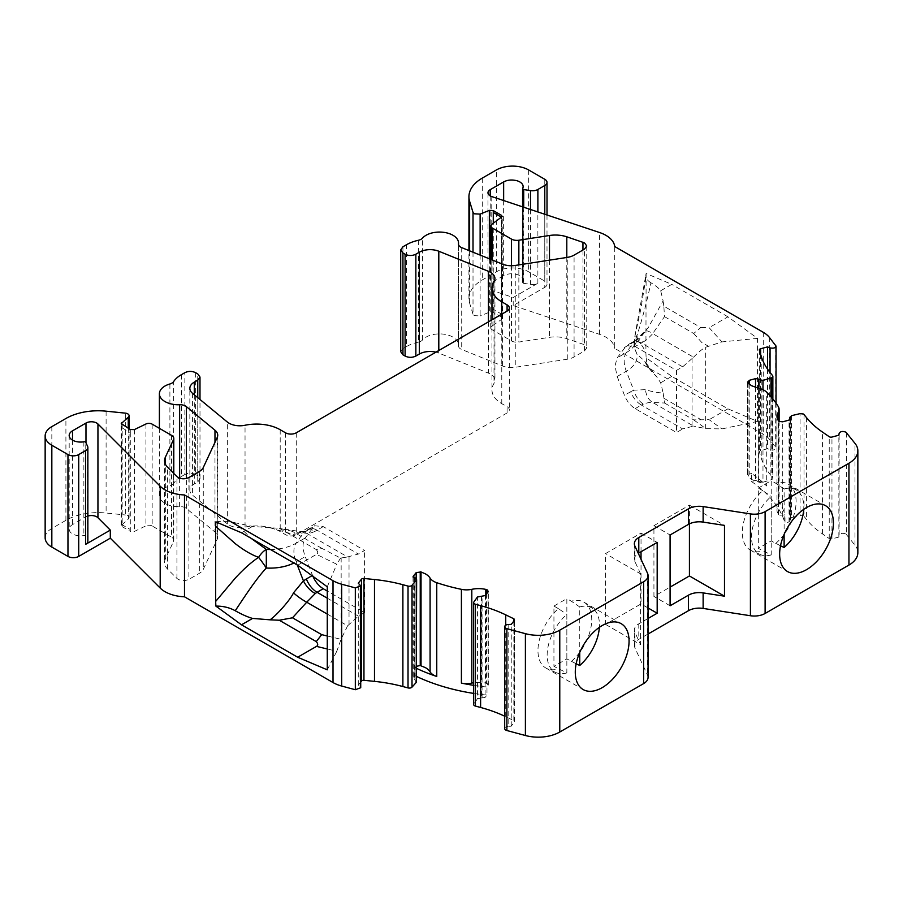 <?xml version="1.0" encoding="UTF-8"?>
<svg xmlns="http://www.w3.org/2000/svg" width="903" height="903" viewBox="0 0 903 903"><rect width="100%" height="100%" fill="white"/><g stroke="black" fill="none" stroke-linecap="round" stroke-linejoin="round"><path stroke-width="0.68" stroke-dasharray="4.51 3.39" d="M643.32 404.115L641.356 405.063L682.679 428.925L693.572 426.081L652.677 402.478C650.228 402.185 647.101 402.727 643.32 404.115A17.496 10.418 67 0 1 633.703 390.209L645.476 389.644C650.544 391.563 662.441 393.448 663.118 392.839L660.68 382.793L657.057 377.217L650.961 370.727L644.516 361.031L636.987 354.032L634.166 347.395L633.951 344.89L636.987 335.397C641.514 321.829 646.74 302.087 650.961 282.808C655.996 285.845 659.246 288.497 660.68 290.766L663.118 300.812L648.094 327.913L633.703 342.09A17.496 8.646 58.3 0 1 635.204 340.533L635.204 340.533A17.496 8.646 58.3 0 1 643.32 341.819C645.239 341.255 652.09 334.641 652.677 333.613A17.496 3.307 -139.8 0 0 645.543 331.062A17.496 3.307 -139.8 0 0 645.476 331.175M87.862 516.031A7.608 4.391 0 0 0 85.977 516.821L72.522 524.587A11.412 6.592 0 0 0 69.181 529.248A11.412 6.592 0 0 0 83.866 535.558A1.524 0.88 180 0 1 85.379 535.772A1.524 0.88 180 0 1 85.774 536.168L87.602 540.107A7.608 4.391 180 0 1 87.862 541.236M758.813 388.369L758.813 481.412L755.54 480.464L751.51 481.547L751.51 473.477A152.11 87.828 180 0 1 766.715 485.972L766.715 392.207M803.997 414.511L803.997 516.358A3.048 1.761 0 0 0 803.388 515.85L800.069 515.478L800.069 413.63M846.371 432.695L846.371 534.531A3.804 2.201 0 0 0 845.614 533.91C842.465 532.804 840.309 533.255 839.135 535.265L839.135 433.429M508.163 624.515L508.163 726.351L511.233 726.193L514.665 721.644L514.665 619.808M514.462 620.361L513.999 720.718A2.28 1.321 0 0 0 513.852 720.639L505.736 716.7A114.083 65.863 0 0 0 504.698 716.203M416.294 682.386L414.883 679.982L414.883 578.146M128.26 428.338L128.26 519.078L121.262 525.411L122.187 526.675L122.176 524.801L130.292 529.497L130.292 531.348L134.366 531.438L145.947 525.828L145.947 423.992M130.292 429.512L130.292 432.605L122.176 427.932L122.176 524.801M122.176 427.932L122.187 424.828M173.534 473.217L173.534 541.439L165.328 559.126A22.812 13.173 0 0 0 164.549 562.535A22.812 13.173 0 0 0 167.608 569.127L176.932 578.439C180.374 581.001 184.359 581.306 188.896 579.354L199.337 573.326A15.216 8.782 0 0 0 203.277 569.387L217.205 539.362A15.216 8.782 0 0 0 217.725 537.093A15.216 8.782 0 0 0 214.97 532.048L186.357 508.457A7.608 4.391 0 0 0 179.629 506.594A19.019 10.983 180 0 1 164.956 503.4A19.019 10.983 180 0 1 159.391 495.634A19.019 10.983 180 0 1 169.899 485.814A7.608 4.391 0 0 0 173.613 483.455L173.613 381.608M197.757 397.647L197.757 481.976L194.292 483.974A15.216 8.782 0 0 0 189.844 490.182A15.216 8.782 0 0 0 192.587 495.216L227.353 523.887A15.216 8.782 0 0 0 245.04 527.092A33.467 19.324 180 0 1 280.201 531.574L285.517 534.655A7.608 4.391 0 0 0 296.274 534.655L507.091 412.931A7.608 4.391 0 0 0 509.326 409.827A7.608 4.391 0 0 0 507.091 406.722L501.775 403.652A33.467 19.324 180 0 1 491.977 389.994A33.467 19.324 180 0 1 494.009 383.357A15.216 8.782 0 0 0 494.934 380.332A15.216 8.782 0 0 0 490.476 374.124A15.216 8.782 0 0 0 488.444 373.142L438.802 353.073A15.216 8.782 0 0 0 435.957 352.17M418.416 240.277L418.416 342.113A7.608 4.391 0 0 0 422.502 339.979A19.019 10.983 180 0 1 443.881 334.2A19.019 10.983 180 0 1 458.532 344.878A19.019 10.983 180 0 1 458.487 345.589A7.608 4.391 0 0 0 458.476 345.872A7.608 4.391 0 0 0 460.699 348.976A7.608 4.391 0 0 0 461.715 349.472L502.587 365.997A15.216 8.782 0 0 0 515.252 367.284L567.265 359.236A15.216 8.782 0 0 0 574.082 356.967L584.523 350.94L586.758 347.836L584.523 344.732L566.802 338.648A22.812 13.173 0 0 0 549.487 337.327L518.853 342.068L518.853 264.895M473.014 252.197L473.014 314.233L474.289 315.644L480.125 315.937L480.125 255.075M481.525 596.082L481.525 697.917L485.092 697.432L486.977 695.107L486.977 687.025L488.32 684.971L488.32 591.205M488.038 591.95L488.038 685.716L487.428 683.729L485.78 683.165A19.877 11.479 0 0 0 473.646 682.77M751.51 473.477L749.219 474.098L748.113 476.886L751.454 479.437L758.746 482.123A15.216 8.782 180 0 1 764.322 484.166A15.216 8.782 180 0 1 766.715 485.972M503.648 200.545L503.648 275.686C507.667 273.575 512.238 273.225 517.363 274.614A11.412 6.592 180 0 1 519.789 275.686A11.412 6.592 180 0 1 523.13 280.336A11.412 6.592 180 0 1 522.645 282.233L522.645 188.467M780.519 545.784L771.218 540.92L758.306 548.369L771.218 554.939L771.218 496.413L762.764 490.656A38.028 21.954 120 0 0 742.322 532.601A38.028 21.954 120 0 0 750.201 550.006A38.028 21.954 120 0 0 751.42 550.627A38.028 21.954 120 0 0 762.764 550.943M775.677 543.493A38.028 21.954 120 0 0 796.107 501.549A38.028 21.954 120 0 0 789.369 484.877A38.028 21.954 120 0 0 788.229 484.132A38.028 21.954 120 0 0 775.677 483.207L784.12 488.963L784.12 534.418M576.159 663.773L566.847 658.908L553.934 666.358L566.847 672.927L566.847 614.401L558.393 608.645A38.028 21.954 120 0 0 537.962 650.589A38.028 21.954 120 0 0 545.83 667.994A38.028 21.954 120 0 0 547.049 668.615A38.028 21.954 120 0 0 558.393 668.931M571.306 661.481A38.028 21.954 120 0 0 591.736 619.537A38.028 21.954 120 0 0 585.009 602.865A38.028 21.954 120 0 0 583.869 602.132A38.028 21.954 120 0 0 571.306 601.195L579.749 606.951L579.749 652.406M664.495 316.637L693.696 333.489L700.83 327.541L663.84 306.185L664.495 316.637L652.677 333.613L693.572 357.216L682.679 366.821L676.505 370.388L635.17 346.526L626.422 345.668L617.167 357.87L614.999 365.929L617.167 376.495L624.458 395.3C626.93 401.316 630.497 405.752 635.17 408.63L676.505 432.492L682.679 428.925M327.27 614.074L347.61 625.813L358.389 616.151L364.575 612.584L327.27 591.047M312.901 576.317L305.237 556.587C302.358 548.719 302.358 542.511 305.237 537.962L314.492 525.76L323.24 526.618L364.575 550.48L358.389 554.047L347.61 556.959L306.727 533.346C309.04 533.56 311.885 532.849 315.249 531.235A17.496 11.446 -118 0 0 305.936 530.637L305.936 530.637A17.496 11.446 -118 0 0 303.442 532.759L293.498 534.384L269.974 527.792L279.275 528.21L292.493 531.404L306.727 533.346A17.496 14.132 -85.6 0 0 301.839 531.844L301.839 531.844A17.496 14.132 -85.6 0 0 293.498 534.384M315.249 531.235L317.066 530.185L358.389 554.047M364.575 612.584L364.575 550.48M676.505 370.388L676.505 432.492M682.679 366.821L641.356 342.959L643.32 341.819M566.847 672.927A36.989 21.356 -60 0 1 555.988 672.566A36.989 21.356 -60 0 1 547.884 647.53A36.989 21.356 -60 0 1 566.847 614.401M579.749 606.951A36.989 21.356 -60 0 1 592.899 608.633A36.989 21.356 -60 0 1 599.366 627.348M771.218 554.939A36.989 21.356 -60 0 1 760.36 554.577A36.989 21.356 -60 0 1 752.244 529.53A36.989 21.356 -60 0 1 771.218 496.413M784.12 488.963A36.989 21.356 -60 0 1 797.27 490.645A36.989 21.356 -60 0 1 803.726 509.36M663.118 392.839L664.495 403.02L652.677 402.478A17.496 13.477 96.5 0 1 645.476 389.644M347.61 625.813L341.153 639.064L336.796 651.266L327.27 648.975M279.275 528.21L316.264 549.566L321.694 548.268L340.544 558.077L347.61 556.959M316.264 549.566C318.093 551.778 318.161 553.381 316.49 554.352L336.796 564.273L340.544 558.077M269.974 527.792L252.569 526.381L235.231 522.826L251.181 538.369M558.393 608.645L553.934 606.071L553.934 666.358M566.847 658.908L566.847 598.621L571.306 601.195M553.934 606.071L566.847 598.621M641.028 551.756L641.028 533.109L605.529 553.595L605.529 624.391L641.028 603.904L641.028 559.25M689.429 523.864L689.429 505.161L653.93 525.648L653.93 596.443L670.082 587.119M762.764 490.656L758.306 488.083L758.306 548.369M771.218 540.92L771.218 480.633L775.677 483.207M758.306 488.083L771.218 480.633M693.572 357.216C698.132 352.396 702.173 349.077 705.683 347.237L721.948 341.91L709.115 327.665L700.83 327.541M693.696 333.489L701.778 342.474L707.952 345.962M617.167 376.495L626.321 371.212A37.012 21.367 180 0 0 636.987 354.032C634.854 350.093 634.053 345.499 634.595 340.262C638.703 340.612 642.473 344.867 645.905 353.028L646.119 357.712L671.753 376.404L727.931 408.833L757.515 421.419L721.948 428.902L705.943 428.677L693.572 426.081M664.495 403.02L693.696 419.884L709.115 419.692L721.948 428.902M663.84 398.212L700.83 419.568M646.119 357.712L647.191 365.839L644.516 361.031L657.057 377.217M645.905 277.898L640.735 309.594L634.482 338.23L636.987 335.397A37.012 21.367 0 0 1 633.94 346.188L634.482 338.23L646.119 273.474L645.905 353.028M663.84 306.185L663.118 300.812M491.819 224.305L491.819 326.141L501.526 319.459L502.237 318.33L501.379 317.1L501.379 313.996L493.264 309.311L493.264 223.301M501.379 313.996L501.379 217.115M130.292 432.605L130.292 529.497M327.27 669.823L336.796 651.266M327.27 586.792L336.796 564.273M297.674 565.21L316.49 554.352M241.507 532.781L252.569 526.381M215.873 521.878C222.996 520.839 229.452 521.155 235.231 522.826M416.633 665.962L415.12 667.689L415.12 675.76L413.043 678.638M416.633 668.412A152.11 87.828 180 0 1 415.12 667.689M486.977 687.025A152.11 87.828 180 0 1 473.646 685.332M605.529 624.391L640.588 644.64L640.588 573.845L605.529 553.595M670.082 605.778L653.93 596.443M653.93 525.648L670.082 534.982M648.061 618.487L638.793 623.838A15.182 8.77 0 0 0 634.357 630.034A15.182 8.77 0 0 0 634.865 632.303L640.588 644.64M648.061 607.956L641.028 603.904M641.028 533.109L657.181 542.432M640.588 573.845L634.865 561.508A15.182 8.77 180 0 1 634.357 559.239A15.182 8.77 180 0 1 638.286 553.358M689.429 505.161L724.488 525.399M778.217 406.44L778.217 500.206A15.216 8.782 180 0 1 779.12 503.185A15.216 8.782 180 0 1 778.194 506.199A19.877 11.479 0 0 0 776.986 510.15A19.877 11.479 0 0 0 778.318 514.27L779.289 515.229L785.012 514.958L785.012 523.029L789.041 521.945L790.148 520.196L789.888 419.714M778.217 500.206A152.11 87.828 180 0 1 785.012 514.958M747.47 381.924L747.47 475.689L747.752 382.658M757.515 421.419L757.515 338.388L727.931 316.806L709.115 327.665M757.515 338.388L721.948 341.91M727.931 408.833L709.115 419.692M671.753 376.404L660.68 382.793M647.191 365.839L650.961 370.727M650.961 282.808C646.785 280.291 645.171 277.176 646.119 273.474L671.753 284.377L660.68 290.766M727.931 316.806L671.753 284.377M503.648 275.686L490.205 283.44A7.608 4.391 0 0 0 487.97 286.556A7.608 4.391 0 0 0 491.774 290.348L513.197 297.493L537.872 283.249A7.608 4.391 180 0 1 530.524 284.389L523.706 283.328A1.524 0.88 180 0 1 522.577 282.481A1.524 0.88 180 0 1 522.645 282.233M748.113 383.12L748.113 476.886M778.318 514.27L778.318 420.505M485.78 594.738L485.78 683.165M473.014 314.233L469.628 303.137A45.635 26.345 180 0 1 468.939 298.566A45.635 26.345 180 0 1 482.304 279.93L496.379 271.803A22.812 13.173 180 0 1 528.65 271.803L544.78 281.126L544.78 179.279M493.264 309.311L493.275 312.427L489.347 312.212L480.125 315.937M501.379 317.1L493.275 312.427M491.819 326.141A4.594 2.653 0 0 0 490.735 327.845A4.594 2.653 0 0 0 492.09 329.73L492.09 259.906M511.504 265.742L511.504 340.939L492.09 329.73M511.504 340.939A7.608 4.391 0 0 0 518.853 342.068M418.416 342.113A34.224 19.764 0 0 0 406.406 346.605L406.406 244.769M402.941 246.767L402.941 348.603L406.406 346.605M402.941 348.603L400.718 351.707M197.757 481.976L199.992 478.872L197.757 475.757L197.757 373.921M195.612 372.679L195.612 474.515L197.757 475.757M195.612 474.515C192.023 472.822 188.445 472.822 184.855 474.515L184.855 372.679M181.39 374.677L181.39 476.524L184.855 474.515M181.39 476.524A34.224 19.764 0 0 0 173.613 483.455M173.534 541.439A7.608 4.391 0 0 0 173.794 540.299A7.608 4.391 0 0 0 171.57 537.195L171.57 435.359M152.155 424.15L152.155 525.986L171.57 537.195M152.155 525.986A4.594 2.653 0 0 0 145.947 525.828M122.187 526.675L130.292 531.348M128.26 519.078A4.56 2.63 0 0 0 129.095 517.566A4.56 2.63 0 0 0 125.325 514.981L125.325 413.134M45.15 537.782A22.812 13.173 180 0 1 51.832 528.458L65.908 520.331A45.635 26.345 180 0 1 106.102 513.017L125.325 514.981M360.726 687.736L360.037 686.472L360.037 584.636M360.726 681.979L358.277 685.016L360.037 686.472M358.277 685.016L358.277 583.18M413.247 577.356L413.247 678.085L414.883 679.982M486.977 695.107A152.11 87.828 180 0 1 473.646 693.402M416.633 676.482A152.11 87.828 180 0 1 415.12 675.76M481.525 697.917L477.439 698.843L477.439 597.007M473.883 601.962L473.883 703.798L477.439 698.843M473.883 703.798A3.048 1.761 0 0 0 473.646 704.475M511.233 726.193L511.233 624.357M508.163 726.351A3.804 2.201 0 0 0 504.698 728.54M648.061 677.397A15.216 8.782 0 0 0 647.541 675.128L634.865 647.835L634.865 632.303M648.061 634.019L638.793 639.358A15.182 8.77 0 0 0 634.357 645.566A15.182 8.77 0 0 0 634.865 647.835M846.371 534.531L854.994 545.22A30.42 17.563 180 0 1 857.85 552.636M803.997 516.358L806.424 519.36A114.083 65.863 0 0 0 822.419 533.865L829.236 538.549A2.28 1.321 0 0 0 831.956 538.899L838.864 537.037L839.135 535.265M838.864 537.037L838.864 435.201M791.491 415.685L791.491 517.532L800.069 515.478M791.491 517.532L789.888 519.891L789.617 519.146L789.606 419.884M790.351 418.913L790.351 520.749L790.148 419.477M751.51 481.547A152.11 87.828 180 0 1 785.012 523.029M758.813 481.412L762.979 482.225L762.979 389.712M771.218 397.015L771.218 479.753L762.979 482.225M771.218 479.753A3.048 1.761 0 0 0 772.855 478.195A3.048 1.761 0 0 0 772.573 477.45L772.573 375.614M767.539 369.124L767.539 448.735L760.642 450.586A2.28 1.321 0 0 0 759.333 451.782A2.28 1.321 0 0 0 759.367 452.008L761.218 458.092A114.083 65.863 0 0 0 770.18 474.493L772.573 477.45M770.056 372.499L770.056 449.75L767.539 448.735M770.056 449.75C774.3 450.462 776.174 449.559 775.688 447.019L775.688 345.183M776.049 403.167L776.049 447.956L769.322 439.14A30.42 17.563 0 0 0 763.261 434.151L614.74 348.4L614.74 246.553M544.78 214.259L544.78 287.335L513.197 305.564L599.603 334.37A30.42 17.563 180 0 1 614.74 348.4M513.197 305.564L513.197 297.493M544.78 287.335A7.608 4.391 0 0 0 547.004 284.231A7.608 4.391 0 0 0 544.78 281.126M635.17 408.63L641.356 405.063A17.496 10.102 -120 0 1 630.644 391.733L633.703 390.209L626.321 371.212A22.812 13.173 60 0 1 624.165 360.647A22.812 13.173 60 0 1 626.321 352.576L617.167 357.87M305.237 537.962L296.071 543.245A22.812 13.173 -120 0 0 293.904 551.315A22.812 13.173 -120 0 0 296.071 561.88A37.012 21.367 180 0 1 293.904 563.032M83.866 441.793L83.866 535.558M758.565 481.107L758.565 388.313M169.899 383.978L169.899 485.814M494.009 281.51L494.009 383.357M461.715 247.636L461.715 349.472M584.523 350.94L584.523 249.104M758.746 482.123L758.746 388.358M72.522 440.133L72.522 524.587M358.389 616.151L327.27 598.181M323.24 526.618L317.066 530.185A17.496 10.102 60 0 0 308.318 529.327A17.496 10.102 60 0 0 306.354 531.145L312.528 527.578M270.471 549.509A37.012 21.367 -0 0 0 296.071 543.245L303.442 532.759L306.354 531.145M297.268 564.973L296.071 561.88L305.237 556.587M624.458 347.486L630.644 343.919A17.496 10.102 60 0 1 632.608 342.09A17.496 10.102 60 0 1 641.356 342.959L635.17 346.526M630.644 391.733L624.458 395.3M630.644 343.919L633.703 342.09L626.321 352.576A37.012 21.367 0 0 0 633.94 346.188L645.543 331.062C640.159 336.909 636.717 340.07 635.204 340.533L626.422 345.657M349.032 556.982L349.032 624.041M692.048 426.002L692.048 358.942M327.27 635.994L341.086 639.324M341.153 557.704L341.153 639.064M321.694 548.268L292.493 531.404M705.683 428.609L705.683 347.237M693.696 419.884L705.943 428.677M490.205 195.895L490.205 283.44M749.219 384.136L749.219 474.098M778.194 420.324L778.194 506.199M778.679 514.721L778.679 420.956M782.72 515.579L782.72 421.814M634.865 561.508L634.865 545.988M486.57 593.768L486.57 683.379M416.193 666.369L416.193 578.812M85.977 516.821L85.977 442.831M491.774 196.583L491.774 290.348M528.65 169.967L528.65 271.803M496.379 271.803L496.379 169.967M482.304 178.094L482.304 279.93M469.628 303.137L469.628 250.831M489.347 258.8L489.347 312.212M501.526 319.459L501.526 217.623M549.487 260.154L549.487 337.327M566.802 257.468L566.802 338.648M582.954 250.007L582.954 344.032M574.082 356.967L574.082 255.131M567.265 359.236L567.265 257.4M515.252 265.448L515.252 367.284M502.587 365.997L502.587 264.161M458.487 244.318L458.487 345.589M422.502 339.979L422.502 238.132M438.802 353.073L438.802 350.522M488.444 321.863L488.444 373.142M501.775 403.652L501.775 314.165M507.091 412.931L507.091 406.722M296.274 432.808L296.274 534.655M285.517 432.808L285.517 534.655M280.201 429.738L280.201 531.574M245.04 527.092L245.04 425.257M227.353 523.887L227.353 422.04M192.587 393.381L192.587 495.216M194.292 394.792L194.292 483.974M179.629 506.594L179.629 478.184M186.357 508.457L186.357 478.488M214.97 442.335L214.97 532.048M217.205 539.362L217.205 437.526M203.277 467.551L203.277 569.387M199.337 471.49L199.337 573.326M188.896 477.518L188.896 579.354M176.932 578.439L176.932 476.603M167.608 569.127L167.608 467.28M165.328 559.126L165.328 464.108M134.366 429.602L134.366 531.438M121.815 524.406L121.815 424.568M106.102 411.181L106.102 513.017M65.908 520.331L65.908 418.495M51.832 426.622L51.832 528.458M414.353 577.999L414.353 679.835M485.092 595.585L485.092 697.432M482.067 698.064L482.067 596.228M505.736 625.192L505.736 716.7M513.852 621.106L513.852 720.639M647.541 573.292L647.541 675.128M638.793 623.838L638.793 639.358M854.994 545.22L854.994 443.384M831.956 538.899L831.956 437.063M829.236 538.549L829.236 436.713M822.419 533.865L822.419 432.029M806.424 417.525L806.424 519.36M789.041 521.945L789.041 420.109M755.54 387.477L755.54 480.464M770.18 474.493L770.18 372.646M761.218 356.245L761.218 458.092M759.367 350.172L759.367 452.008M760.642 354.371L760.642 450.586M769.322 337.304L769.322 439.14M763.261 332.304L763.261 434.151M599.603 334.37L599.603 232.534M523.706 207.227L523.706 283.328M530.524 209.507L530.524 284.389M537.872 283.249L537.872 211.957M85.774 536.168L85.774 442.402M87.602 540.107L87.602 446.342M159.391 495.634L159.391 428.315M494.934 278.496L494.934 380.332M586.758 246.203L586.758 347.836M523.13 186.571L523.13 280.336M750.201 550.006L787.529 571.554M545.83 667.994L583.157 689.542M69.181 435.483L69.181 529.248M284.231 529.09L301.839 531.844L305.936 530.637L314.492 525.76M555.988 672.566L547.049 668.615M592.899 608.633L585.009 602.865M760.36 554.577L751.42 550.627M797.27 490.645L789.369 484.877M583.869 602.132L621.185 623.68M788.229 484.132L825.556 505.68M779.12 421.351L779.12 503.185M776.986 416.385L776.986 510.15M634.357 543.719L634.357 559.239M487.97 192.791L487.97 286.556M468.939 298.566L468.939 250.549M502.249 318.33L502.249 216.573M490.735 327.845L490.735 259.364M458.476 345.872L458.476 244.036M458.532 344.878L458.532 244.566M491.977 319.82L491.977 389.994M509.326 307.991L509.326 409.827M189.844 490.182L189.844 388.346M199.992 478.872L199.992 399.476M217.725 435.246L217.725 537.093M164.549 460.699L164.549 562.535M173.794 540.299L173.794 473.477M121.262 525.411L121.262 423.642M129.095 517.566L129.095 428.823M413.032 576.893L413.032 678.638M634.357 645.566L634.357 630.034M772.855 398.968L772.855 478.195M759.333 349.946L759.333 451.782M547.004 215.004L547.004 284.231M522.577 206.855L522.577 282.481"/><path stroke-width="1.35" d="M293.904 563.032A37.012 21.367 180 0 1 266.317 568.032L266.317 549.408A22.812 10.859 -70.4 0 0 258.597 557.343A22.812 2.72 -123.4 0 1 266.317 568.032C256.441 578.507 245.672 595.066 235.231 610.744C242.049 614.559 247.828 617.11 252.569 618.42L269.974 619.819C275.697 616.264 290.416 599.897 293.498 592.853L303.442 580.877A17.496 9.673 -126.8 0 0 315.249 593.519L306.727 602.211A17.496 3.962 37.1 0 1 293.498 592.853M67.962 454.57L67.962 556.406L51.832 547.094L51.832 445.258L67.962 454.57A7.608 4.391 0 0 0 78.719 454.57L85.638 450.586A7.608 4.391 0 0 0 87.862 447.47A7.608 4.391 0 0 0 87.602 446.342L85.774 442.402A1.524 0.88 0 0 0 85.379 442.007A1.524 0.88 0 0 0 83.866 441.793A11.412 6.592 180 0 1 69.181 435.483A11.412 6.592 180 0 1 72.522 430.821L85.977 423.055A7.608 4.391 180 0 1 96.734 423.055A7.608 4.391 180 0 1 97.942 423.97L160.192 486.22A30.42 17.563 0 0 0 165.023 489.855A30.42 17.563 0 0 0 184.494 494.957L184.494 596.804A30.42 17.563 0 0 1 165.023 591.691A30.42 17.563 0 0 1 160.192 588.056L110.301 538.177L110.301 530.106L97.942 517.735A7.608 4.391 0 0 0 96.734 516.821A7.608 4.391 0 0 0 87.862 516.031M789.888 419.714L789.888 418.044L789.041 420.109L782.72 421.814L779.289 421.464L778.318 420.505A19.877 11.479 180 0 1 776.986 416.385A19.877 11.479 180 0 1 778.194 412.434A15.216 8.782 0 0 0 779.12 409.42A15.216 8.782 0 0 0 778.217 406.44A152.11 87.828 180 0 0 766.715 392.207A15.216 8.782 0 0 0 764.322 390.401A15.216 8.782 0 0 0 758.746 388.358L751.454 385.671L747.752 382.658L749.219 380.332L755.54 378.628L758.114 378.888L758.813 379.576L758.813 388.369M789.606 419.884L789.606 417.31L789.888 418.044L791.491 415.685L800.069 413.63L803.388 414.014A3.048 1.761 180 0 1 803.997 414.511L806.424 417.525A114.083 65.863 180 0 0 822.419 432.029L829.236 436.713A2.28 1.321 180 0 0 831.956 437.063L838.864 435.201L839.135 433.429C840.309 431.42 842.465 430.957 845.614 432.074A3.804 2.201 180 0 1 846.371 432.695L854.994 443.384A30.42 17.563 180 0 1 857.85 450.8A30.42 17.563 180 0 1 848.944 463.228L848.944 565.064L765.112 613.464L765.112 511.629L848.944 463.228M475.407 604.22A3.048 1.761 180 0 1 473.646 602.628L473.646 704.475A3.048 1.761 0 0 0 475.407 706.067L475.407 604.22L480.61 605.631A114.083 65.863 180 0 1 505.736 614.864L513.852 618.803A2.28 1.321 180 0 1 513.999 618.882L514.462 620.361L511.233 624.357L508.163 624.515A3.804 2.201 180 0 0 504.698 626.705L504.698 728.54A3.804 2.201 0 0 0 506.888 730.527L506.888 628.691A3.804 2.201 180 0 1 504.698 626.705M413.032 576.893L413.247 576.249L415.741 578.496L416.294 580.539L416.294 682.386L412.005 687.138L412.005 585.302A3.048 1.761 180 0 1 408.021 586.081L408.021 687.917L402.885 686.54A114.083 65.863 0 0 0 374.485 681.37L363.954 680.298A2.28 1.321 0 0 0 361.493 681.043L360.726 681.979M179.629 478.184L179.629 404.747A7.608 4.391 180 0 1 186.357 406.61L214.97 430.212A15.216 8.782 180 0 1 217.725 435.246A15.216 8.782 180 0 1 217.205 437.526L203.277 467.551A15.216 8.782 180 0 1 199.337 471.49L188.896 477.518C184.415 479.47 180.431 479.166 176.932 476.603L167.608 467.28A22.812 13.173 180 0 1 164.549 460.699A22.812 13.173 180 0 1 165.328 457.29L173.534 439.592A7.608 4.391 0 0 0 173.794 438.463A7.608 4.391 0 0 0 171.57 435.359L152.155 424.15A4.594 2.653 0 0 0 145.947 423.992L134.366 429.602L130.292 429.512L121.262 423.575L128.26 417.242L128.26 428.338M179.629 404.747A19.019 10.983 180 0 1 164.956 401.553A19.019 10.983 180 0 1 159.391 393.798A19.019 10.983 180 0 1 169.899 383.978A7.608 4.391 180 0 0 173.613 381.608A34.224 19.764 180 0 1 181.39 374.677L184.855 372.679C188.445 370.986 192.023 370.986 195.612 372.679L197.757 373.921L199.992 377.025L197.757 380.129L197.757 397.647M402.941 252.975L400.718 249.871L400.718 351.707L402.941 354.811L402.941 252.975L405.097 254.217L405.097 356.053C408.687 357.757 412.265 357.757 415.854 356.053L415.854 254.217L419.319 252.219A15.216 8.782 180 0 1 438.802 251.237L488.444 271.306A15.216 8.782 180 0 1 490.476 272.288A15.216 8.782 180 0 1 494.934 278.496A15.216 8.782 180 0 1 494.009 281.51A33.467 19.324 180 0 0 491.977 288.147L491.977 319.82M518.853 264.895L518.853 240.232L549.487 235.491A22.812 13.173 180 0 1 566.802 236.812L584.523 242.884L586.758 245.988L584.523 249.104L574.082 255.131A15.216 8.782 180 0 1 567.265 257.4L515.252 265.448A15.216 8.782 180 0 1 502.587 264.161L461.715 247.636A7.608 4.391 180 0 1 460.699 247.14A7.608 4.391 180 0 1 458.476 244.036A7.608 4.391 180 0 1 458.487 243.754L458.487 244.318M480.125 255.075L480.125 214.101L474.289 213.797L473.014 212.397L473.014 252.197M421.024 665.725L421.024 571.96L425.448 573.89A19.877 11.479 180 0 1 430.088 578.101A15.216 8.782 0 0 0 436.759 582.706L436.759 676.471A15.216 8.782 180 0 1 430.088 671.866A19.877 11.479 0 0 0 425.448 667.656L420.234 665.522L416.193 666.369M473.646 682.77A19.877 11.479 0 0 0 471.806 683.097A15.216 8.782 180 0 1 461.41 683.108L461.41 589.343A15.216 8.782 0 0 0 471.806 589.332A19.877 11.479 180 0 1 485.78 589.399L487.428 589.964L488.038 591.95L485.092 595.585L477.439 597.007L473.883 601.962A3.048 1.761 180 0 0 473.646 602.628M488.32 591.205L488.038 591.95M537.872 211.957L537.872 189.483A7.608 4.391 0 0 1 530.524 190.623L523.706 189.562A1.524 0.88 0 0 1 522.577 188.716A1.524 0.88 0 0 1 522.645 188.467A11.412 6.592 0 0 0 523.13 186.571A11.412 6.592 0 0 0 519.789 181.921A11.412 6.592 0 0 0 517.363 180.848C512.215 179.46 507.644 179.81 503.648 181.921L503.648 200.545M779.65 554.149A38.028 21.954 120 0 0 787.529 571.554A38.028 21.954 120 0 0 816.831 561.361A38.028 21.954 120 0 0 833.424 523.097A38.028 21.954 120 0 0 825.556 505.68A38.028 21.954 120 0 0 796.243 515.873A38.028 21.954 120 0 0 779.65 554.149M575.279 672.137A38.028 21.954 120 0 0 583.157 689.542A38.028 21.954 120 0 0 612.46 679.349A38.028 21.954 120 0 0 629.064 641.085A38.028 21.954 120 0 0 621.185 623.68A38.028 21.954 120 0 0 591.883 633.861A38.028 21.954 120 0 0 575.279 672.137M327.27 591.047L323.24 588.722C318.567 585.844 315 581.408 312.528 575.392M327.27 598.181L317.066 592.289L315.249 593.519M579.749 652.406L579.749 665.477L575.821 663.615M599.366 627.348A36.989 21.356 -60 0 1 579.749 665.477M784.12 534.418L784.12 547.489L780.192 545.626M803.726 509.36A36.989 21.356 -60 0 1 784.12 547.489M251.181 538.369L266.317 549.408A37.012 21.367 -0 0 0 270.471 549.509M327.27 614.074L306.727 602.211L292.493 617.799L279.275 620.237L269.974 619.819M292.493 617.799L321.694 634.651L316.264 641.593L279.275 620.237M235.231 610.744C229.475 607.561 223.018 606.015 215.873 606.105L215.659 601.432L235.299 578.089C243.787 568.913 251.553 561.993 258.597 557.343C251.565 554.826 243.799 550.277 235.299 543.674L215.659 526.302L215.873 521.878L241.507 532.781L297.674 565.21L327.27 586.792L327.27 669.823L297.674 657.237L316.49 646.379C318.161 645.408 318.093 643.816 316.264 641.593M641.028 559.25L641.028 551.756M670.082 587.119L689.429 575.956L689.429 523.864M493.264 223.301L493.275 212.442L501.379 217.115L501.379 215.264L502.249 216.494L491.819 224.305A4.594 2.653 0 0 0 490.735 226.01A4.594 2.653 0 0 0 492.09 227.883L511.504 239.103L511.504 265.742M501.379 217.725L501.379 217.115M215.659 601.432L215.659 526.302M297.674 657.237L241.507 624.808L215.873 606.105M241.507 624.808L252.569 618.42M436.759 676.471A152.11 87.828 180 0 1 416.633 668.412M473.646 685.332A152.11 87.828 180 0 1 461.41 683.108M643.602 581.769L643.602 683.616L559.77 732.017L559.77 630.17L643.602 581.769A15.216 8.782 0 0 0 648.061 575.561A15.216 8.782 0 0 0 647.541 573.292L634.865 545.988A15.182 8.77 180 0 1 634.357 543.719A15.182 8.77 180 0 1 638.793 537.522L688.47 508.852L688.47 524.372L670.082 534.982L670.082 605.778L688.47 595.167L688.47 610.688L648.061 634.019M648.061 607.956L657.181 613.227L648.061 618.487M657.181 613.227L657.181 542.432L638.793 553.042L638.793 537.522M688.47 524.372A15.182 8.77 180 0 1 703.132 522.103L724.488 525.399L724.488 596.194L703.132 592.899A15.182 8.77 0 0 0 688.47 595.167M724.488 596.194L689.429 575.956M776.049 403.167L776.049 346.109L769.322 337.304A30.42 17.563 0 0 0 763.261 332.304L614.74 246.553A30.42 17.563 180 0 0 599.603 232.534L491.774 196.583A7.608 4.391 180 0 1 487.97 192.791A7.608 4.391 180 0 1 490.205 189.675L503.648 181.921M747.752 382.658L747.481 381.924M688.47 508.852A15.182 8.77 180 0 1 703.132 506.583L703.132 522.103M485.78 589.399L485.78 594.738M413.247 577.356L413.247 576.249L416.193 572.604L421.024 571.96M480.125 214.101L489.347 210.365L493.241 210.568L501.379 215.264M493.241 210.568L493.275 212.442M537.872 189.483L544.78 185.499A7.608 4.391 0 0 0 547.004 182.383A7.608 4.391 0 0 0 544.78 179.279L528.65 169.967A22.812 13.173 180 0 0 496.379 169.967L482.304 178.094A45.635 26.345 180 0 0 468.939 196.73A45.635 26.345 180 0 0 469.628 201.301L473.014 212.397M518.853 240.232A7.608 4.391 180 0 1 511.504 239.103M400.718 249.871L402.941 246.767L406.406 244.769A34.224 19.764 180 0 1 418.416 240.277A7.608 4.391 180 0 0 422.502 238.132A19.019 10.983 180 0 1 443.881 232.353A19.019 10.983 180 0 1 458.532 243.042A19.019 10.983 180 0 1 458.487 243.754M415.854 254.217C412.265 255.921 408.687 255.921 405.097 254.217M501.775 314.165L501.775 301.816A33.467 19.324 180 0 1 491.977 288.147M501.775 301.816L507.091 304.887A7.608 4.391 180 0 1 509.326 307.991A7.608 4.391 180 0 1 507.091 311.095L296.274 432.808A7.608 4.391 180 0 1 285.517 432.808L280.201 429.738A33.467 19.324 180 0 0 245.04 425.257A15.216 8.782 180 0 1 227.353 422.04L192.587 393.381A15.216 8.782 180 0 1 189.844 388.346A15.216 8.782 180 0 1 194.292 382.138L197.757 380.129M51.832 445.258A22.812 13.173 180 0 1 45.15 435.935A22.812 13.173 180 0 1 51.832 426.622L65.908 418.495A45.635 26.345 180 0 1 106.102 411.181L125.325 413.134A4.56 2.63 180 0 1 129.095 415.73A4.56 2.63 180 0 1 128.26 417.242M184.494 596.804L333.015 682.544L333.015 580.708L184.494 494.957M333.015 580.708A30.42 17.563 0 0 0 341.673 584.207L355.319 587.887L355.319 689.723L341.673 686.043L341.673 584.207M361.493 681.043L361.493 579.195L358.277 583.18L360.726 585.889L355.319 587.887M361.493 579.195A2.28 1.321 180 0 1 363.954 578.462L374.485 579.534A114.083 65.863 180 0 1 402.885 584.704L408.021 586.081M412.005 585.302L416.633 579.737L416.294 682.386M461.41 589.343A152.11 87.828 180 0 1 436.759 582.706M506.888 628.691L525.399 633.669L525.399 735.516L506.888 730.527M559.77 630.17A30.42 17.563 180 0 1 525.399 633.669M703.132 592.899L703.132 608.419L750.416 615.733L750.416 513.897L703.132 506.583M750.416 513.897A15.216 8.782 0 0 0 765.112 511.629M790.148 419.477L790.351 418.913M762.979 389.712L762.979 380.389L758.813 379.576M762.979 380.389L771.218 377.917L771.218 397.015M775.688 345.183C776.174 347.723 774.3 348.626 770.056 347.915L767.539 346.887L760.642 348.75A2.28 1.321 180 0 0 759.333 349.946A2.28 1.321 180 0 0 759.367 350.172L761.218 356.245A114.083 65.863 180 0 0 770.18 372.646L772.573 375.614A3.048 1.761 180 0 1 772.855 376.348A3.048 1.761 180 0 1 771.218 377.917M405.097 356.053L402.941 354.811M435.957 352.17A15.216 8.782 0 0 0 419.319 354.055L415.854 356.053M51.832 547.094A22.812 13.173 180 0 1 45.15 537.782L45.15 435.935M333.015 682.544A30.42 17.563 0 0 0 341.673 686.043M355.319 689.723L360.726 687.736L360.726 585.889M408.021 687.917A3.048 1.761 0 0 0 412.005 687.138M473.646 693.402A152.11 87.828 180 0 1 416.633 676.482M504.698 716.203A114.083 65.863 0 0 0 480.61 707.467L475.407 706.067M559.77 732.017A30.42 17.563 180 0 1 525.399 735.516M643.602 683.616A15.216 8.782 0 0 0 648.061 677.397L648.061 575.561M703.132 608.419A15.182 8.77 0 0 0 688.47 610.688M750.416 615.733A15.216 8.782 0 0 0 765.112 613.464M857.85 450.8L857.85 552.636A30.42 17.563 180 0 1 848.944 565.064M767.539 346.887L767.539 369.124M110.301 538.177L78.719 556.406L78.719 454.57M67.962 556.406A7.608 4.391 0 0 0 78.719 556.406M87.862 447.47L87.862 541.236A7.608 4.391 180 0 1 85.638 544.351L110.301 530.106M758.565 388.313L758.565 379.26M160.192 486.22L160.192 588.056M97.942 423.97L97.942 517.735M430.088 578.101L430.088 671.866M72.522 430.821L72.522 440.133M312.032 575.685L306.354 578.958A17.496 10.102 -120 0 0 317.066 592.289L323.24 588.722M306.354 578.958L303.442 580.877L297.268 564.973M321.694 634.651L327.27 635.994M327.27 648.975L316.49 646.379M490.205 189.675L490.205 195.895M749.219 380.332L749.219 384.136M778.194 412.434L778.194 420.324M486.57 589.614L486.57 593.768M471.806 683.097L471.806 589.332M420.234 665.522L420.234 571.757M416.193 578.812L416.193 572.604M85.977 442.831L85.977 423.055M469.628 250.831L469.628 201.301M489.347 210.365L489.347 258.8M492.09 259.906L492.09 227.883M549.487 235.491L549.487 260.154M566.802 236.812L566.802 257.468M582.954 242.196L582.954 250.007M419.319 354.055L419.319 252.219M438.802 350.522L438.802 251.237M488.444 271.306L488.444 321.863M507.091 304.887L507.091 311.095M194.292 382.138L194.292 394.792M186.357 478.488L186.357 406.61M214.97 430.212L214.97 442.335M165.328 464.108L165.328 457.29M173.534 439.592L173.534 473.217M121.815 424.568L121.815 422.559M363.954 680.298L363.954 578.462M374.485 681.37L374.485 579.534M402.885 584.704L402.885 686.54M480.61 707.467L480.61 605.631M505.736 614.864L505.736 625.192M513.852 618.803L513.852 621.106M755.54 378.628L755.54 387.477M760.642 348.75L760.642 354.371M770.056 347.915L770.056 372.499M523.706 189.562L523.706 207.227M530.524 190.623L530.524 209.507M544.78 185.499L544.78 214.259M85.638 450.586L85.638 544.351M159.391 428.315L159.391 393.798M779.12 409.42L779.12 421.351M468.939 250.549L468.939 196.73M490.735 259.364L490.735 226.01M458.532 244.566L458.532 243.042M199.992 399.476L199.992 377.025M173.794 473.477L173.794 438.463M129.095 428.823L129.095 415.73M772.855 376.348L772.855 398.968M547.004 182.383L547.004 215.004M522.577 188.716L522.577 206.855"/></g></svg>
